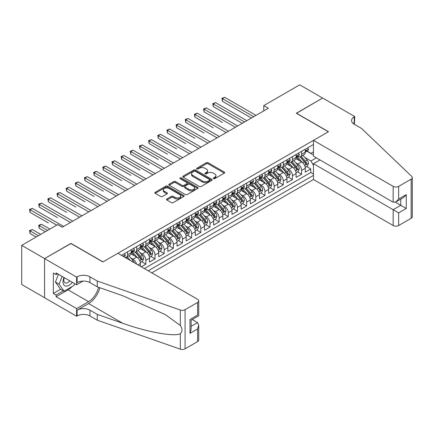 <?xml version="1.0" encoding="UTF-8"?>
<svg xmlns="http://www.w3.org/2000/svg" width="434" height="434" viewBox="0 0 434 434"><rect width="100%" height="100%" fill="white"/><g stroke="black" fill="none" stroke-linecap="round" stroke-linejoin="round"><path stroke-width="0.65" d="M213.501 178.651A0.89 0.515 0 0 0 214.759 178.651L224.313 173.133A1.269 0.732 0 0 0 224.687 172.613A1.269 0.732 0 0 0 224.313 172.097L208.13 162.75A1.269 0.732 0 0 0 206.329 162.75L196.776 168.267A0.89 0.515 0 0 0 196.515 168.631A0.89 0.515 0 0 0 196.776 168.994A0.89 0.515 0 0 0 198.034 168.994L199.271 168.278A4.069 2.349 0 0 1 205.027 168.278L206.378 169.059A4.069 2.349 0 0 1 207.566 170.719A4.069 2.349 0 0 1 206.378 172.379L205.141 173.095A0.89 0.515 0 0 0 204.881 173.459A0.89 0.515 0 0 0 205.141 173.822A0.89 0.515 0 0 0 206.4 173.822L207.636 173.106A4.069 2.349 0 0 1 213.392 173.106L214.738 173.888A4.069 2.349 0 0 1 215.931 175.548A4.069 2.349 0 0 1 214.738 177.208L213.501 177.924A0.89 0.515 0 0 0 213.24 178.287A0.89 0.515 0 0 0 213.501 178.651L213.501 177.924M166.857 198.989A1.269 0.732 0 0 0 166.488 199.504A1.269 0.732 0 0 0 166.857 200.025L171.397 202.645A1.269 0.732 0 0 0 173.199 202.645L183.81 196.521A1.269 0.732 0 0 0 184.179 196A1.269 0.732 0 0 0 183.81 195.484L167.622 186.137A1.269 0.732 0 0 0 165.826 186.137L155.215 192.262A1.269 0.732 0 0 0 154.84 192.783A1.269 0.732 0 0 0 155.215 193.304L160.699 196.466A1.269 0.732 0 0 0 162.495 196.466L167.036 193.846A1.269 0.732 0 0 0 167.41 193.331A1.269 0.732 0 0 0 167.036 192.81L164.318 191.237A3.401 1.964 0 0 1 163.32 189.848A3.401 1.964 0 0 1 165.419 188.036A3.401 1.964 0 0 1 169.13 188.459L179.784 194.611A3.401 1.964 0 0 1 180.777 196A3.401 1.964 0 0 1 178.678 197.817A3.401 1.964 0 0 1 174.973 197.389L173.199 196.363A1.269 0.732 0 0 0 171.397 196.363L166.857 198.989L166.857 200.025M70.937 243.528L44.599 258.577L21.7 245.351L21.7 284.492L44.556 297.686M70.937 243.371L102.999 261.881L328.348 131.773L296.286 113.263L322.625 98.057L299.726 84.836L263.769 105.598L263.769 110.887M21.7 245.351L57.657 224.595L62.236 227.237L268.348 108.24L263.769 105.598M199.363 186.501A1.269 0.732 0 0 0 201.159 186.501L211.77 180.376A1.269 0.732 0 0 0 212.145 179.855A1.269 0.732 0 0 0 211.77 179.34L195.588 169.992A1.269 0.732 0 0 0 193.786 169.992L183.175 176.117A1.269 0.732 0 0 0 182.806 176.638A1.269 0.732 0 0 0 183.175 177.159L199.363 186.501M180.43 178.841A0.89 0.515 0 0 1 181.336 178.965L181.336 177.907L197.79 187.412A1.269 0.732 0 0 1 198.164 187.927A1.269 0.732 0 0 1 197.79 188.448L187.179 194.573A1.269 0.732 0 0 1 185.383 194.573L169.195 185.231L173.736 182.627L173.736 181.569L169.195 184.19A1.269 0.732 0 0 0 168.821 184.71A1.269 0.732 0 0 0 169.195 185.231L169.195 184.19M173.736 182.627A1.269 0.732 0 0 1 175.537 182.627L175.537 181.569A1.269 0.732 0 0 0 173.736 181.569M175.537 181.569L182.101 185.361A1.269 0.732 0 0 0 183.897 185.361L186.908 183.62A1.269 0.732 0 0 0 187.282 183.099A1.269 0.732 0 0 0 186.908 182.584L180.077 178.634A0.89 0.515 0 0 1 179.817 178.271A0.89 0.515 0 0 1 180.365 177.799A0.89 0.515 0 0 1 181.336 177.907M141.294 266.801L145.873 264.154L141.701 261.751M139.905 252.621L142.206 253.95A5.181 2.989 60 0 1 145.873 260.291L149.535 258.176L149.535 262.038L155.03 258.865L150.864 256.461M149.068 247.331L151.368 248.66A5.181 2.989 60 0 1 155.03 255.008L158.698 252.892L158.698 256.749L164.193 253.575L160.027 251.172M158.231 242.042L160.526 243.371A5.181 2.989 60 0 1 164.193 249.718L167.855 247.602L167.855 251.46L173.356 248.286L169.184 245.883M167.388 236.752L169.689 238.082A5.181 2.989 60 0 1 173.356 244.429L177.018 242.313L177.018 246.17L182.513 243.002L178.347 240.593M176.551 231.463L178.851 232.792A5.181 2.989 60 0 1 182.513 239.139L186.181 237.024L186.181 240.886L191.676 237.713L187.504 235.304M185.709 226.174L188.009 227.503A5.181 2.989 60 0 1 191.676 233.85L195.338 231.734L195.338 235.597L200.833 232.423L196.667 230.015M194.871 220.884L197.172 222.213A5.181 2.989 60 0 1 200.833 228.561L204.501 226.445L204.501 230.308L209.996 227.134L205.83 224.725M204.029 215.6L206.329 216.924A5.181 2.989 60 0 1 209.996 223.271L213.658 221.156L213.658 225.018L219.154 221.845L214.987 219.436M213.192 210.311L215.492 211.635A5.181 2.989 60 0 1 219.154 217.982L222.821 215.866L222.821 219.729L228.317 216.555L224.15 214.146M222.354 205.022L224.655 206.351A5.181 2.989 60 0 1 228.317 212.693L231.978 210.577L231.978 214.439L237.479 211.266L233.308 208.862M231.512 199.732L233.812 201.061A5.181 2.989 60 0 1 237.479 207.409L241.141 205.293L241.141 209.15L246.637 205.976L242.47 203.573M240.675 194.443L242.975 195.772A5.181 2.989 60 0 1 246.637 202.119L250.304 200.003L250.304 203.861L255.8 200.687L251.628 198.284M249.832 189.153L252.132 190.483A5.181 2.989 60 0 1 255.8 196.83L259.461 194.714L259.461 198.571L264.957 195.398L260.791 192.994M258.995 183.864L261.295 185.193A5.181 2.989 60 0 1 264.957 191.54L268.624 189.425L268.624 193.287L274.12 190.114L269.953 187.705M268.158 178.575L270.458 179.904A5.181 2.989 60 0 1 274.12 186.251L277.782 184.135L277.782 187.998L283.283 184.824L279.111 182.416M277.315 173.285L279.615 174.614A5.181 2.989 60 0 1 283.283 180.962L286.945 178.846L286.945 182.709L292.44 179.535L288.274 177.126M286.478 167.996L288.778 169.325A5.181 2.989 60 0 1 292.44 175.672L296.107 173.557L296.107 177.419L301.603 174.246L301.603 170.383A5.181 2.989 -120 0 0 297.936 164.036L295.635 162.712M297.431 171.837L301.603 174.246M140.377 266.27L140.377 263.465A5.181 2.989 -120 0 0 136.71 257.123L131.046 253.852M136.498 264.029A5.181 2.989 60 0 0 133.048 259.234L130.748 257.91M149.535 258.176A5.181 2.989 -120 0 0 145.873 251.834L140.204 248.563M158.698 252.892A5.181 2.989 -120 0 0 155.03 246.545L149.367 243.273M167.855 247.602A5.181 2.989 -120 0 0 164.193 241.255L158.529 237.984M177.018 242.313A5.181 2.989 -120 0 0 173.356 235.966L167.687 232.695M186.181 237.024A5.181 2.989 -120 0 0 182.513 230.676L176.85 227.405M195.338 231.734A5.181 2.989 -120 0 0 191.676 225.387L186.007 222.116M204.501 226.445A5.181 2.989 -120 0 0 200.833 220.098L195.17 216.826M213.658 221.156A5.181 2.989 -120 0 0 209.996 214.808L204.333 211.537M222.821 215.866A5.181 2.989 -120 0 0 219.154 209.519L213.49 206.253M231.978 210.577A5.181 2.989 -120 0 0 228.317 204.235L222.653 200.964M241.141 205.293A5.181 2.989 -120 0 0 237.479 198.946L231.81 195.674M250.304 200.003A5.181 2.989 -120 0 0 246.637 193.656L240.973 190.385M259.461 194.714A5.181 2.989 -120 0 0 255.8 188.367L250.13 185.096M268.624 189.425A5.181 2.989 -120 0 0 264.957 183.077L259.293 179.806M277.782 184.135A5.181 2.989 -120 0 0 274.12 177.788L268.456 174.517M286.945 178.846A5.181 2.989 -120 0 0 283.283 172.499L277.614 169.227M296.107 173.557A5.181 2.989 -120 0 0 292.44 167.209L286.776 163.938M151.781 272.856L313.462 179.508L393.161 225.523L393.161 209.709L400.766 205.315L400.766 199.119M148.206 270.794L313.462 175.385M313.462 144.495L121.46 255.349M132.999 251.59L133.048 251.622A5.181 2.989 60 0 0 135.636 251.877L139.303 249.762A5.181 2.989 -120 0 0 140.377 247.391L140.377 244.429M142.157 246.306L142.206 246.333A5.181 2.989 60 0 0 144.799 246.588L148.461 244.472A5.181 2.989 -120 0 0 149.535 242.101L149.535 239.139M151.32 241.016L151.368 241.044A5.181 2.989 60 0 0 153.962 241.299L157.623 239.183A5.181 2.989 -120 0 0 158.698 236.812L158.698 233.85M160.482 235.727L160.526 235.754A5.181 2.989 60 0 0 163.119 236.009L166.786 233.893A5.181 2.989 -120 0 0 167.855 231.523L167.855 228.561M169.64 230.438L169.689 230.465A5.181 2.989 60 0 0 172.282 230.72L175.944 228.604A5.181 2.989 -120 0 0 177.018 226.233L177.018 223.271M178.803 225.148L178.851 225.175A5.181 2.989 60 0 0 181.439 225.43L185.106 223.315A5.181 2.989 -120 0 0 186.181 220.944L186.181 217.982M187.96 219.859L188.009 219.886A5.181 2.989 60 0 0 190.602 220.147L194.264 218.031A5.181 2.989 -120 0 0 195.338 215.655L195.338 212.693M197.123 214.57L197.172 214.597A5.181 2.989 60 0 0 199.759 214.857L203.427 212.741A5.181 2.989 -120 0 0 204.501 210.365L204.501 207.403M206.286 209.28L206.329 209.307A5.181 2.989 60 0 0 208.922 209.568L212.584 207.452A5.181 2.989 -120 0 0 213.658 205.081L213.658 202.119M215.443 203.991L215.492 204.023A5.181 2.989 60 0 0 218.085 204.278L221.747 202.163A5.181 2.989 -120 0 0 222.821 199.792L222.821 196.83M224.606 198.707L224.655 198.734A5.181 2.989 60 0 0 227.242 198.989L230.91 196.873A5.181 2.989 -120 0 0 231.978 194.503L231.978 191.54M233.763 193.418L233.812 193.445A5.181 2.989 60 0 0 236.405 193.7L240.067 191.584A5.181 2.989 -120 0 0 241.141 189.213L241.141 186.251M242.926 188.128L242.975 188.155A5.181 2.989 60 0 0 245.563 188.41L249.23 186.294A5.181 2.989 -120 0 0 250.304 183.924L250.304 180.962M252.083 182.839L252.132 182.866A5.181 2.989 60 0 0 254.725 183.121L258.387 181.005A5.181 2.989 -120 0 0 259.461 178.634L259.461 175.672M261.246 177.549L261.295 177.577A5.181 2.989 60 0 0 263.888 177.832L267.55 175.716A5.181 2.989 -120 0 0 268.624 173.345L268.624 170.383M270.409 172.26L270.458 172.287A5.181 2.989 60 0 0 273.046 172.542L276.713 170.432A5.181 2.989 -120 0 0 277.782 168.056L277.782 165.094M279.567 166.971L279.615 166.998A5.181 2.989 60 0 0 282.209 167.258L285.87 165.142A5.181 2.989 -120 0 0 286.945 162.766L286.945 159.804M288.729 161.681L288.778 161.708A5.181 2.989 60 0 0 291.366 161.969L295.033 159.853A5.181 2.989 -120 0 0 296.107 157.477L296.107 154.515M144.359 268.57L310.76 172.499L310.76 168.956L305.265 172.13L305.265 168.267A5.181 2.989 -120 0 0 301.603 161.92L295.934 158.649M297.887 156.392L297.936 156.419A5.181 2.989 -120 0 0 300.529 156.679A5.181 2.989 -120 0 0 301.603 154.309L301.603 151.347M300.529 156.679L304.191 154.564A5.181 2.989 -120 0 0 305.265 152.193L305.265 149.231M122.052 255.691L122.052 255.002M127.553 251.834L127.553 254.796A5.181 2.989 60 0 1 126.478 257.167A5.181 2.989 60 0 1 124.883 257.324M126.478 257.167L130.14 255.051A5.181 2.989 -120 0 0 131.214 252.68L131.214 249.718M136.71 246.545L136.71 249.507A5.181 2.989 60 0 1 135.636 251.877M145.873 241.255L145.873 244.217A5.181 2.989 60 0 1 144.799 246.588M155.03 235.966L155.03 238.928A5.181 2.989 60 0 1 153.962 241.299M164.193 230.676L164.193 233.638A5.181 2.989 60 0 1 163.119 236.009M173.356 225.387L173.356 228.349A5.181 2.989 60 0 1 172.282 230.72M182.513 220.098L182.513 223.06A5.181 2.989 60 0 1 181.439 225.43M191.676 214.808L191.676 217.77A5.181 2.989 60 0 1 190.602 220.147M200.833 209.519L200.833 212.481A5.181 2.989 60 0 1 199.759 214.857M209.996 204.235L209.996 207.192A5.181 2.989 60 0 1 208.922 209.568M219.154 198.946L219.154 201.908A5.181 2.989 60 0 1 218.085 204.278M228.317 193.656L228.317 196.618A5.181 2.989 60 0 1 227.242 198.989M237.479 188.367L237.479 191.329A5.181 2.989 60 0 1 236.405 193.7M246.637 183.077L246.637 186.04A5.181 2.989 60 0 1 245.563 188.41M255.8 177.788L255.8 180.75A5.181 2.989 60 0 1 254.725 183.121M264.957 172.499L264.957 175.461A5.181 2.989 60 0 1 263.888 177.832M274.12 167.209L274.12 170.171A5.181 2.989 60 0 1 273.046 172.542M283.283 161.92L283.283 164.882A5.181 2.989 60 0 1 282.209 167.258M292.44 156.631L292.44 159.593A5.181 2.989 60 0 1 291.366 161.969M292.44 175.672L292.44 179.535M283.283 180.962L283.283 184.824M274.12 186.251L274.12 190.114M264.957 191.54L264.957 195.398M255.8 196.83L255.8 200.687M246.637 202.119L246.637 205.976M237.479 207.409L237.479 211.266M228.317 212.693L228.317 216.555M219.154 217.982L219.154 221.845M209.996 223.271L209.996 227.134M200.833 228.561L200.833 232.423M191.676 233.85L191.676 237.713M182.513 239.139L182.513 243.002M173.356 244.429L173.356 248.286M164.193 249.718L164.193 253.575M155.03 255.008L155.03 258.865M145.873 260.291L145.873 264.154M313.462 165.332L310.945 160.971L304.798 157.423M310.945 160.971L316.348 157.851M306.865 151.211L313.462 155.019M307.05 151.103L310.945 153.354L313.462 151.9M306.594 166.547L310.76 168.956M310.76 172.499L313.462 174.061M213.859 178.775L214.738 178.266A4.069 2.349 0 0 0 215.931 176.605L215.931 175.548M207.566 170.719L207.566 171.777A4.069 2.349 0 0 1 206.378 173.437L205.494 173.947M224.297 173.144L208.13 163.808A1.269 0.732 0 0 0 206.329 163.808L197.134 169.119M211.77 179.34L211.77 180.376L195.588 171.05A1.269 0.732 0 0 0 193.786 171.05L183.197 177.17M209.524 180.218A0.89 0.515 0 0 0 209.785 179.855A0.89 0.515 0 0 0 209.524 179.492L195.316 171.289A0.89 0.515 0 0 0 194.058 171.289L192.756 172.043A4.069 2.349 0 0 0 191.562 173.703A4.069 2.349 0 0 0 192.756 175.369L202.466 180.973A4.069 2.349 0 0 0 208.222 180.973L209.524 180.218L209.524 181.276A0.89 0.515 0 0 0 209.785 180.913L209.785 179.855M191.562 173.703L191.562 174.761A4.069 2.349 0 0 0 192.756 176.426L192.756 175.369M209.524 181.276L208.222 182.03A4.069 2.349 0 0 1 202.466 182.03L192.756 176.426M175.537 182.627L182.101 186.419A1.269 0.732 0 0 0 183.897 186.419L186.908 184.678A1.269 0.732 0 0 0 187.282 184.157L187.282 183.099M181.336 178.965L197.774 188.459M188.909 189.295A3.401 1.964 0 0 0 192.615 189.718A3.401 1.964 0 0 0 194.714 187.906A3.401 1.964 0 0 0 193.721 186.517L189.967 184.347A1.269 0.732 0 0 0 188.166 184.347L185.155 186.088A1.269 0.732 0 0 0 184.781 186.604A1.269 0.732 0 0 0 185.155 187.125L188.909 189.295L188.909 190.352A3.401 1.964 0 0 0 192.615 190.776A3.401 1.964 0 0 0 194.714 188.964L194.714 187.906M184.781 186.604L184.781 187.662A1.269 0.732 0 0 0 185.155 188.182L185.155 187.125M188.909 190.352L185.155 188.182M180.777 196L180.777 197.058A3.401 1.964 0 0 1 178.678 198.875A3.401 1.964 0 0 1 174.973 198.446L173.199 197.421A1.269 0.732 0 0 0 171.397 197.421L166.873 200.036M163.32 189.848L163.32 190.906A3.401 1.964 0 0 0 164.318 192.295L164.318 191.237M167.019 193.857L164.318 192.295M183.81 195.484L183.81 196.521L167.622 187.195A1.269 0.732 0 0 0 165.826 187.195L155.231 193.314M305.189 167.361L307.554 165.994L308.471 163.352A3.434 1.98 -120 0 0 307.136 160.124L302.948 155.28M302.113 162.256L297.328 156.717M299.389 160.645L296.612 157.428A8.224 4.747 -120 0 0 296.357 157.146M222.409 122.442L204.088 111.863L204.088 109.222L206.378 107.898L237.658 125.958M300.062 156.864L304.294 161.768A3.434 1.98 60 0 1 305.52 164.133C306.035 164.822 306.399 164.611 306.616 163.499A3.434 1.98 -120 0 0 305.395 161.133L301.207 156.283M300.312 156.782L304.858 162.05A1.747 1.009 60 0 1 305.297 162.734L306.616 163.499M305.52 164.133L305.769 164.54M307.695 147.826L308.471 149.177A3.434 1.98 60 0 1 307.76 150.696L306.019 151.699A3.434 1.98 -120 0 0 306.616 150.907L306.545 150.603M253.689 116.703L222.409 98.643L224.698 97.319L255.984 115.379M305.379 151.862L305.395 151.862A3.434 1.98 -120 0 0 306.019 151.699M306.176 150.652L306.616 150.907C306.404 150.392 306.035 150.603 305.52 151.542A3.434 1.98 60 0 1 305.265 152.03M251.4 118.026L222.409 101.285L222.409 98.643L221.904 98.35L224.698 97.319M222.409 101.285L221.904 98.35M64.015 277.505A8.42 4.861 120 0 0 65.99 286.136A8.42 4.861 120 0 0 72.272 282.274M64.297 277.668A5.767 3.331 120 0 0 65.002 282.827A5.767 3.331 120 0 0 65.849 283.087A5.767 3.331 120 0 0 69.82 280.858M74.637 283.635L73.916 285.496L64.026 291.209L60.359 289.093L55.416 282.057L58.433 274.283M64.026 291.209L59.078 284.172L62.095 276.398M55.416 282.057L59.078 284.172M319.966 159.94L313.462 163.694L398.656 212.882L398.656 225.523L411.161 218.302L411.161 179.161A3.884 2.246 0 0 0 412.3 177.577A3.884 2.246 0 0 0 411.741 176.416L361.555 128.469L354.231 124.238A9.071 5.235 180 0 1 351.573 120.538A9.071 5.235 180 0 1 354.231 116.833L354.73 116.545L322.668 98.035L296.427 113.345M313.462 163.694L313.462 179.508M296.427 113.187L328.489 131.697L313.462 140.372L393.161 186.381A3.884 2.246 0 0 0 398.656 186.381L411.161 179.161M354.73 116.545L354.459 124.374M313.462 140.372L313.462 156.186L393.161 202.195L393.161 186.381M412.3 177.577L412.3 216.712A3.884 2.246 180 0 1 411.161 218.302M398.656 225.523A3.884 2.246 180 0 1 393.161 225.523M353.086 123.435A9.071 5.235 180 0 1 354.231 122.627L354.231 116.833M395.358 202.195L406.262 208.488L398.656 212.882M398.656 186.381L398.656 199.022L395.911 201.924L393.161 202.195M398.656 199.022L406.262 194.633L403.511 197.535L395.911 201.924M117.885 253.288L197.584 299.297A3.884 2.246 -0 0 1 198.723 300.887A3.884 2.246 -0 0 1 197.584 302.471L185.079 309.692L185.079 348.827A3.884 2.246 180 0 1 180.322 349.164L97.276 320.189L89.947 315.957A9.071 5.235 -0 0 0 77.122 315.957L76.617 316.25L44.556 297.74L44.556 258.599L70.802 243.447L102.863 261.957L117.885 253.288M97.276 320.189L97.276 314.4L122.741 323.281C147.077 332.053 174.267 336.968 180.322 333.686C182.524 331.424 182.524 328.701 180.322 325.5L165.381 314.639L122.741 295.728L97.276 286.841L89.947 282.61A9.071 5.235 -0 0 0 77.122 282.61L77.122 276.821L76.617 277.114L44.556 258.599M97.276 286.841L97.276 281.053L89.947 276.821A9.071 5.235 -0 0 0 77.122 276.821M122.741 323.281L88.574 303.556L77.122 310.169A9.071 5.235 -0 0 1 89.947 310.169L97.276 314.4M197.584 341.607L197.584 328.967L198.723 325.137L198.723 340.023A3.884 2.246 180 0 1 197.584 341.607L185.079 348.827M180.322 325.5L180.322 310.022L97.276 281.053M72.093 286.548A14.577 8.414 -60 0 1 68.051 289.831L56.1 296.731L56.1 295.044L63.38 290.834M57.565 273.778L56.1 274.624L53.349 273.04L53.349 293.455L56.1 295.044M56.1 274.624L56.1 272.932L76.617 284.78L76.617 277.114M76.617 316.25L76.617 308.579L88.574 301.679A14.577 8.414 120 0 0 98.496 287.27M56.1 296.731L76.617 308.579M192.219 319.527L197.584 322.625L198.723 325.137M88.574 303.556A16.872 9.743 120 0 0 99.858 287.742M83.013 281.086L76.617 284.78M180.322 310.022A3.884 2.246 -0 0 0 185.079 309.692M53.349 293.455L60.635 289.25M197.584 328.967L189.978 333.361L191.117 329.531L191.117 320.162L198.723 315.768L198.723 300.887M189.978 333.361L189.978 319.5C191.465 320.357 191.465 320.357 189.978 319.5L197.584 315.111C199.065 315.968 199.065 315.968 197.584 315.111L197.584 302.471M296.026 172.651L298.397 171.284L299.308 168.636A3.434 1.98 -120 0 0 297.974 165.414L293.791 160.569M292.95 167.546L288.165 162.007M290.227 165.934L287.449 162.717A8.224 4.747 -120 0 0 287.194 162.43M213.246 127.732L194.926 117.153L194.926 114.505L197.215 113.187L228.501 131.247M290.899 162.153L295.136 167.057A3.434 1.98 60 0 1 296.357 169.417C296.872 170.112 297.241 169.9 297.458 168.783A3.434 1.98 -120 0 0 296.232 166.423L292.049 161.573M291.149 162.072L295.7 167.34A1.747 1.009 60 0 1 296.14 168.023L297.458 168.783M296.357 169.417L296.606 169.824M286.869 177.94L289.234 176.573L290.151 173.925A3.434 1.98 -120 0 0 288.811 170.703L284.628 165.859M283.787 172.835L279.008 167.296M281.069 171.224L278.292 168.007A8.224 4.747 -120 0 0 278.037 167.719M204.088 133.021L185.768 122.442L185.768 119.795L188.058 118.477L219.338 136.536M281.742 167.443L285.973 172.341A3.434 1.98 60 0 1 287.2 174.707C287.715 175.401 288.078 175.19 288.295 174.072A3.434 1.98 -120 0 0 287.075 171.707L282.887 166.862M281.991 167.361L286.538 172.629A1.747 1.009 60 0 1 286.977 173.312L288.295 174.072M287.2 174.707L287.449 175.114M277.706 183.229L280.076 181.862L280.988 179.215A3.434 1.98 -120 0 0 279.653 175.992L275.465 171.148M274.63 178.124L269.845 172.586M271.906 176.513L269.129 173.296A8.224 4.747 -120 0 0 268.874 173.009M194.926 138.31L176.605 127.732L176.605 125.084L178.895 123.761L210.181 141.826M272.579 172.732L276.811 177.631A3.434 1.98 60 0 1 278.037 179.996C278.552 180.685 278.921 180.473 279.138 179.361A3.434 1.98 -120 0 0 277.912 176.996L273.729 172.152M272.829 172.651L277.375 177.918A1.747 1.009 60 0 1 277.82 178.602L279.138 179.361M278.037 179.996L278.286 180.403M268.548 188.519L270.914 187.152L271.83 184.504A3.434 1.98 -120 0 0 270.49 181.282L266.308 176.437M265.467 183.414L260.682 177.875M262.744 181.797L259.971 178.586A8.224 4.747 -120 0 0 259.716 178.298M185.768 143.594L167.443 133.021L167.443 130.374L169.737 129.05L201.018 147.115M263.416 178.021L267.653 182.92A3.434 1.98 60 0 1 268.874 185.285C269.395 185.974 269.758 185.763 269.975 184.651A3.434 1.98 -120 0 0 268.749 182.285L264.566 177.441M263.666 177.94L268.217 183.208A1.747 1.009 60 0 1 268.657 183.891L269.975 184.651M268.874 185.285L269.123 185.692M298.532 153.115L299.308 154.466A3.434 1.98 60 0 1 298.597 155.985L296.861 156.989A3.434 1.98 -120 0 0 297.458 156.197L297.388 155.893M244.532 121.992L213.246 103.932L215.535 102.608L246.821 120.668M296.221 157.151L296.232 157.151A3.434 1.98 -120 0 0 296.861 156.989M297.013 155.942L297.458 156.197C297.241 155.681 296.872 155.893 296.357 156.831A3.434 1.98 60 0 1 296.107 157.32M242.243 123.316L213.246 106.574L213.246 103.932L212.741 103.639L215.535 102.608M213.246 106.574L212.741 103.639M289.369 158.405L290.151 159.755A3.434 1.98 60 0 1 289.44 161.274L287.699 162.278A3.434 1.98 -120 0 0 288.295 161.486L288.225 161.182M235.369 127.281L203.584 108.929L206.378 107.898M287.058 162.435L287.075 162.435A3.434 1.98 -120 0 0 287.699 162.278M287.856 161.231L288.295 161.486C288.078 160.971 287.715 161.182 287.2 162.121A3.434 1.98 60 0 1 286.945 162.609M204.088 111.863L203.584 108.929M280.212 163.694L280.988 165.045A3.434 1.98 60 0 1 280.277 166.558L278.536 167.567A3.434 1.98 -120 0 0 279.138 166.775L279.062 166.472M226.212 132.571L194.421 114.218L197.215 113.187M277.896 167.725L277.912 167.725A3.434 1.98 -120 0 0 278.536 167.567M278.693 166.52L279.138 166.775C278.921 166.26 278.552 166.472 278.037 167.41A3.434 1.98 60 0 1 277.782 167.898M194.926 117.153L194.421 114.218M271.049 168.983L271.83 170.329A3.434 1.98 60 0 1 271.12 171.848L269.378 172.857A3.434 1.98 -120 0 0 269.975 172.065L269.905 171.761M217.049 137.86L185.264 119.507L188.058 118.477M268.738 173.014L268.749 173.014A3.434 1.98 -120 0 0 269.378 172.857M269.53 171.81L269.975 172.065C269.758 171.549 269.395 171.761 268.874 172.699A3.434 1.98 60 0 1 268.624 173.188M185.768 122.442L185.264 119.507M259.386 193.803L261.751 192.441L262.668 189.794A3.434 1.98 -120 0 0 261.333 186.571L257.145 181.727M256.31 188.703L251.525 183.164M253.586 187.087L250.809 183.875A8.224 4.747 -120 0 0 250.554 183.587M176.605 148.884L158.285 138.305L158.285 135.663L160.575 134.339L191.855 152.405M254.259 183.311L258.49 188.21A3.434 1.98 60 0 1 259.716 190.575C260.232 191.264 260.601 191.052 260.812 189.94A3.434 1.98 -120 0 0 259.592 187.575L255.404 182.73M254.508 183.229L259.055 188.497A1.747 1.009 60 0 1 259.499 189.181L260.812 189.94M259.716 190.575L259.966 190.982M261.892 174.273L262.668 175.618A3.434 1.98 60 0 1 261.957 177.137L260.216 178.146A3.434 1.98 -120 0 0 260.812 177.354L260.742 177.05M207.886 143.144L176.101 124.797L178.895 123.761M259.575 178.303L259.592 178.303A3.434 1.98 -120 0 0 260.216 178.146M260.373 177.099L260.812 177.354C260.601 176.833 260.232 177.045 259.716 177.989A3.434 1.98 60 0 1 259.461 178.477M176.605 127.732L176.101 124.797M250.223 199.092L252.593 197.725L253.51 195.083A3.434 1.98 -120 0 0 252.17 191.861L247.988 187.016M247.147 193.993L242.362 188.454M244.423 192.376L241.646 189.164A8.224 4.747 -120 0 0 241.391 188.877M167.443 154.173L149.122 143.594L149.122 140.952L151.412 139.629L182.698 157.688M245.096 188.595L249.333 193.499A3.434 1.98 60 0 1 250.554 195.864C251.069 196.553 251.438 196.342 251.655 195.229A3.434 1.98 -120 0 0 250.429 192.864L246.246 188.02M245.346 188.519L249.897 193.786A1.747 1.009 60 0 1 250.337 194.47L251.655 195.229M250.554 195.864L250.803 196.271M252.729 179.562L253.51 180.907A3.434 1.98 60 0 1 252.8 182.426L251.058 183.43A3.434 1.98 -120 0 0 251.655 182.643L251.584 182.34M198.729 148.433L166.944 130.081L169.737 129.05M250.418 183.593L250.429 183.593A3.434 1.98 -120 0 0 251.058 183.43M251.21 182.383L251.655 182.643C251.438 182.123 251.074 182.334 250.554 183.278A3.434 1.98 60 0 1 250.304 183.766M167.443 133.021L166.944 130.081M241.065 204.381L243.431 203.014L244.347 200.372A3.434 1.98 -120 0 0 243.013 197.15L238.825 192.3M237.984 199.277L233.204 193.738M235.266 197.665L232.488 194.454A8.224 4.747 -120 0 0 232.233 194.166M158.285 159.462L139.965 148.884L139.965 146.242L142.254 144.918L173.535 162.978M235.939 193.884L240.17 198.788A3.434 1.98 60 0 1 241.396 201.154C241.912 201.843 242.275 201.631 242.492 200.519A3.434 1.98 -120 0 0 241.271 198.154L237.083 193.309M236.188 193.808L240.734 199.07A1.747 1.009 60 0 1 241.174 199.759L242.492 200.519M241.396 201.154L241.646 201.56M243.572 184.851L244.347 186.197A3.434 1.98 60 0 1 243.637 187.716L241.895 188.719A3.434 1.98 -120 0 0 242.492 187.933L242.422 187.624M189.566 153.723L157.781 135.37L160.575 134.339M241.255 188.882L241.271 188.882A3.434 1.98 -120 0 0 241.895 188.719M242.053 187.672L242.492 187.933C242.281 187.412 241.912 187.624 241.396 188.568A3.434 1.98 60 0 1 241.141 189.056M158.285 138.305L157.781 135.37M231.902 209.671L234.273 208.304L235.185 205.662A3.434 1.98 -120 0 0 233.85 202.439L229.662 197.589M228.827 204.566L224.042 199.027M226.103 202.955L223.326 199.738A8.224 4.747 -120 0 0 223.071 199.456M149.122 164.752L130.802 154.173L130.802 151.531L133.092 150.207L164.377 168.267M226.776 199.173L231.007 204.078A3.434 1.98 60 0 1 232.233 206.443C232.749 207.132 233.118 206.92 233.335 205.808A3.434 1.98 -120 0 0 232.109 203.443L227.926 198.598M227.025 199.097L231.577 204.36A1.747 1.009 60 0 1 232.016 205.043L233.335 205.808M232.233 206.443L232.483 206.85M234.409 190.135L235.185 191.486A3.434 1.98 60 0 1 234.474 193.005L232.738 194.009A3.434 1.98 -120 0 0 233.335 193.217L233.259 192.913M180.408 159.012L148.618 140.659L151.412 139.629M232.098 194.172L232.109 194.172A3.434 1.98 -120 0 0 232.738 194.009M232.89 192.962L233.335 193.217C233.118 192.701 232.749 192.913 232.233 193.852A3.434 1.98 60 0 1 231.978 194.34M149.122 143.594L148.618 140.659M222.745 214.96L225.11 213.593L226.027 210.951A3.434 1.98 -120 0 0 224.687 207.723L220.505 202.879M219.664 209.855L214.879 204.316M216.94 208.244L214.168 205.027A8.224 4.747 -120 0 0 213.913 204.745M139.965 170.041L121.639 159.462L121.639 156.82L123.934 155.497L155.215 173.557M217.618 204.463L221.85 209.367A3.434 1.98 60 0 1 223.076 211.732C223.591 212.421 223.955 212.21 224.172 211.098A3.434 1.98 -120 0 0 222.951 208.732L218.763 203.882M217.863 204.381L222.414 209.649A1.747 1.009 60 0 1 222.854 210.333L224.172 211.098M223.076 211.732L223.326 212.139M225.246 195.425L226.027 196.776A3.434 1.98 60 0 1 225.317 198.295L223.575 199.298A3.434 1.98 -120 0 0 224.172 198.506L224.101 198.202M171.246 164.302L139.46 145.949L142.254 144.918M222.935 199.461L222.951 199.461A3.434 1.98 -120 0 0 223.575 199.298M223.727 198.251L224.172 198.506C223.955 197.991 223.591 198.202 223.076 199.141A3.434 1.98 60 0 1 222.821 199.629M139.965 148.884L139.46 145.949M213.582 220.25L215.948 218.882L216.864 216.24A3.434 1.98 -120 0 0 215.53 213.013L211.342 208.168M210.506 215.145L205.721 209.606M207.783 213.533L205.005 210.316A8.224 4.747 -120 0 0 204.75 210.029M130.802 175.331L112.482 164.752L112.482 162.104L114.771 160.786L146.057 178.846M208.456 209.752L212.687 214.656A3.434 1.98 60 0 1 213.913 217.022C214.429 217.711 214.797 217.499 215.014 216.387A3.434 1.98 -120 0 0 213.788 214.022L209.6 209.172M208.705 209.671L213.251 214.938A1.747 1.009 60 0 1 213.696 215.622L215.014 216.387M213.913 217.022L214.163 217.429M216.089 200.714L216.864 202.065A3.434 1.98 60 0 1 216.154 203.584L214.412 204.588A3.434 1.98 -120 0 0 215.014 203.796L214.938 203.492M162.088 169.591L130.298 151.238L133.092 150.207M213.772 204.75L213.788 204.75A3.434 1.98 -120 0 0 214.412 204.588M214.57 203.541L215.014 203.796C214.797 203.28 214.429 203.492 213.913 204.43A3.434 1.98 60 0 1 213.658 204.919M130.802 154.173L130.298 151.238M204.419 225.539L206.79 224.172L207.707 221.524A3.434 1.98 -120 0 0 206.367 218.302L202.184 213.457M201.343 220.434L196.559 214.895M198.62 218.823L195.848 215.606A8.224 4.747 -120 0 0 195.593 215.318M121.639 180.62L103.319 170.041L103.319 167.394L105.608 166.076L136.894 184.135M199.293 215.042L203.53 219.94A3.434 1.98 60 0 1 204.75 222.306C205.266 223 205.635 222.788 205.852 221.671A3.434 1.98 -120 0 0 204.626 219.306L200.443 214.461M199.542 214.96L204.094 220.228A1.747 1.009 60 0 1 204.533 220.911L205.852 221.671M204.75 222.306L205 222.713M206.926 206.004L207.707 207.354A3.434 1.98 60 0 1 206.996 208.873L205.255 209.877A3.434 1.98 -120 0 0 205.852 209.085L205.781 208.781M152.925 174.88L121.14 156.528L123.934 155.497M204.615 210.04L204.626 210.04A3.434 1.98 -120 0 0 205.255 209.877M205.407 208.83L205.852 209.085C205.635 208.57 205.271 208.781 204.75 209.72A3.434 1.98 60 0 1 204.501 210.208M121.639 159.462L121.14 156.528M195.262 230.828L197.627 229.461L198.544 226.814A3.434 1.98 -120 0 0 197.21 223.591L193.022 218.747M192.186 225.723L187.401 220.184M189.463 224.112L186.685 220.895A8.224 4.747 -120 0 0 186.43 220.608M112.482 185.909L94.162 175.331L94.162 172.683L96.451 171.365L127.732 189.425M190.135 220.331L194.367 225.23A3.434 1.98 60 0 1 195.593 227.595C196.108 228.289 196.472 228.078 196.689 226.96A3.434 1.98 -120 0 0 195.468 224.595L191.28 219.75M190.385 220.25L194.931 225.517A1.747 1.009 60 0 1 195.371 226.201L196.689 226.96M195.593 227.595L195.843 228.002M197.768 211.293L198.544 212.644A3.434 1.98 60 0 1 197.833 214.163L196.092 215.166A3.434 1.98 -120 0 0 196.689 214.374L196.618 214.071M143.762 180.17L111.977 161.817L114.771 160.786M195.452 215.324L195.468 215.324A3.434 1.98 -120 0 0 196.092 215.166M196.249 214.119L196.689 214.374C196.477 213.859 196.108 214.071 195.593 215.009A3.434 1.98 60 0 1 195.338 215.497M112.482 164.752L111.977 161.817M186.099 236.118L188.47 234.751L189.381 232.103A3.434 1.98 -120 0 0 188.047 228.881L183.864 224.036M183.023 231.013L178.238 225.474M180.3 229.396L177.522 226.185A8.224 4.747 -120 0 0 177.267 225.897M103.319 191.193L84.999 180.62L84.999 177.973L87.288 176.649L118.574 194.714M180.973 225.62L185.209 230.519A3.434 1.98 60 0 1 186.43 232.884C186.946 233.573 187.314 233.362 187.531 232.25A3.434 1.98 -120 0 0 186.305 229.884L182.123 225.04M181.222 225.539L185.774 230.807A1.747 1.009 60 0 1 186.213 231.49L187.531 232.25M186.43 232.884L186.68 233.291M188.606 216.582L189.381 217.928A3.434 1.98 60 0 1 188.671 219.447L186.935 220.456A3.434 1.98 -120 0 0 187.531 219.664L187.455 219.36M134.605 185.459L102.815 167.106L105.608 166.076M186.294 220.613L186.305 220.613A3.434 1.98 -120 0 0 186.935 220.456M187.087 219.409L187.531 219.664C187.314 219.148 186.946 219.36 186.43 220.298A3.434 1.98 60 0 1 186.181 220.787M103.319 170.041L102.815 167.106M176.942 241.407L179.307 240.04L180.224 237.393A3.434 1.98 -120 0 0 178.884 234.17L174.701 229.326M173.86 236.302L169.081 230.763M171.142 234.685L168.365 231.474A8.224 4.747 -120 0 0 168.11 231.186M94.162 196.483L75.842 185.909L75.842 183.262L78.131 181.938L109.411 200.003M171.815 230.91L176.047 235.808A3.434 1.98 60 0 1 177.273 238.174C177.788 238.863 178.152 238.651 178.369 237.539A3.434 1.98 -120 0 0 177.148 235.174L172.96 230.329M172.065 230.828L176.611 236.096A1.747 1.009 60 0 1 177.05 236.78L178.369 237.539M177.273 238.174L177.522 238.581M179.443 221.872L180.224 223.217A3.434 1.98 60 0 1 179.513 224.736L177.772 225.745A3.434 1.98 -120 0 0 178.369 224.953L178.298 224.649M125.442 190.748L93.657 172.396L96.451 171.365M177.132 225.902L177.148 225.902A3.434 1.98 -120 0 0 177.772 225.745M177.929 224.698L178.369 224.953C178.152 224.432 177.788 224.644 177.273 225.588A3.434 1.98 60 0 1 177.018 226.076M94.162 175.331L93.657 172.396M167.779 246.691L170.15 245.329L171.061 242.682A3.434 1.98 -120 0 0 169.727 239.459L165.538 234.615M164.703 241.592L159.918 236.053M161.98 239.975L159.202 236.763A8.224 4.747 -120 0 0 158.947 236.476M84.999 201.772L66.679 191.193L66.679 188.551L68.968 187.228L100.254 205.287M162.652 236.199L166.884 241.098A3.434 1.98 60 0 1 168.11 243.463C168.625 244.152 168.994 243.941 169.211 242.828A3.434 1.98 -120 0 0 167.985 240.463L163.802 235.619M162.902 236.118L167.448 241.385A1.747 1.009 60 0 1 167.893 242.069L169.211 242.828M168.11 243.463L168.359 243.87M170.285 227.161L171.061 228.506A3.434 1.98 60 0 1 170.35 230.025L168.609 231.029A3.434 1.98 -120 0 0 169.211 230.242L169.135 229.939M116.285 196.032L84.494 177.685L87.288 176.649M167.969 231.192L167.985 231.192A3.434 1.98 -120 0 0 168.609 231.029M168.766 229.987L169.211 230.242C168.994 229.722 168.625 229.933 168.11 230.877A3.434 1.98 60 0 1 167.855 231.365M84.999 180.62L84.494 177.685M158.622 251.98L160.987 250.613L161.904 247.971A3.434 1.98 -120 0 0 160.564 244.749L156.381 239.899M155.54 246.875L150.755 241.342M152.817 245.264L150.045 242.053A8.224 4.747 -120 0 0 149.79 241.765M75.842 207.061L57.516 196.483L57.516 193.841L59.811 192.517L91.091 210.577M153.49 241.483L157.726 246.387A3.434 1.98 60 0 1 158.947 248.753C159.468 249.441 159.831 249.23 160.048 248.118A3.434 1.98 -120 0 0 158.822 245.752L154.64 240.908M153.739 241.407L158.291 246.675A1.747 1.009 60 0 1 158.73 247.358L160.048 248.118M158.947 248.753L159.197 249.159M161.123 232.45L161.904 233.796A3.434 1.98 60 0 1 161.193 235.315L159.452 236.318A3.434 1.98 -120 0 0 160.048 235.532L159.978 235.223M107.122 201.322L75.337 182.969L78.131 181.938M158.811 236.481L158.822 236.481A3.434 1.98 -120 0 0 159.452 236.318M159.603 235.271L160.048 235.532C159.831 235.011 159.468 235.223 158.947 236.167A3.434 1.98 60 0 1 158.698 236.655M75.842 185.909L75.337 182.969M149.459 257.27L151.824 255.903L152.741 253.261A3.434 1.98 -120 0 0 151.406 250.038L147.218 245.188M146.383 252.165L141.598 246.626M143.659 250.554L140.882 247.342A8.224 4.747 -120 0 0 140.627 247.054M66.679 212.351L48.358 201.772L48.358 199.13L50.648 197.806L81.928 215.866M144.332 246.772L148.564 251.677A3.434 1.98 60 0 1 149.79 254.042C150.305 254.731 150.674 254.519 150.886 253.407A3.434 1.98 -120 0 0 149.665 251.042L145.477 246.197M144.582 246.696L149.128 251.959A1.747 1.009 60 0 1 149.573 252.642L150.886 253.407M149.79 254.042L150.039 254.449M151.965 237.734L152.741 239.085A3.434 1.98 60 0 1 152.03 240.604L150.289 241.608A3.434 1.98 -120 0 0 150.886 240.816L150.815 240.512M97.959 206.611L66.174 188.258L68.968 187.228M149.649 241.771L149.665 241.771A3.434 1.98 -120 0 0 150.289 241.608M150.446 240.561L150.886 240.816C150.674 240.3 150.305 240.512 149.79 241.45A3.434 1.98 60 0 1 149.535 241.944M66.679 191.193L66.174 188.258M140.296 262.559L142.667 261.192L143.583 258.55A3.434 1.98 -120 0 0 142.243 255.328L138.061 250.478M137.22 257.454L132.435 251.915M134.497 255.843L131.719 252.626A8.224 4.747 -120 0 0 131.464 252.344M57.516 217.64L39.196 207.061L39.196 204.419L41.485 203.096L72.771 221.156M135.169 252.062L139.406 256.966A3.434 1.98 60 0 1 140.627 259.331C141.142 260.02 141.511 259.809 141.728 258.697A3.434 1.98 -120 0 0 140.502 256.331L136.319 251.481M135.419 251.98L139.97 257.248A1.747 1.009 60 0 1 140.41 257.932L141.728 258.697M140.627 259.331L140.876 259.738M142.802 243.024L143.583 244.375A3.434 1.98 60 0 1 142.873 245.894L141.131 246.897A3.434 1.98 -120 0 0 141.728 246.105L141.658 245.801M88.802 211.9L57.011 193.548L59.811 192.517M140.491 247.06L140.502 247.06A3.434 1.98 -120 0 0 141.131 246.897M141.283 245.85L141.728 246.105C141.511 245.59 141.148 245.801 140.627 246.74A3.434 1.98 60 0 1 140.377 247.228M57.516 196.483L57.011 193.548M134.242 262.727A3.434 1.98 -120 0 0 133.086 260.612L128.898 255.767M48.358 222.93L30.038 212.351L30.038 209.709L32.328 208.385L63.608 226.445M130.374 260.492L127.157 256.771M126.261 257.27L127.721 258.962M126.012 257.351L127.086 258.599M133.639 248.313L134.421 249.664A3.434 1.98 60 0 1 133.71 251.183L131.969 252.187A3.434 1.98 -120 0 0 132.565 251.394L132.495 251.091M79.639 217.19L47.854 198.837L50.648 197.806M131.328 252.349L131.345 252.349A3.434 1.98 -120 0 0 131.969 252.187M132.126 251.14L132.565 251.394C132.354 250.879 131.985 251.091 131.469 252.029A3.434 1.98 60 0 1 131.214 252.517M48.358 201.772L47.854 198.837M49.867 229.092L41.485 224.253L39.196 225.571L39.196 228.219L45.288 231.734M39.196 228.219L38.691 225.284L47.577 230.411M38.691 225.284L41.485 224.253M124.482 253.602L125.258 254.953A3.434 1.98 60 0 1 124.547 256.472L123.978 256.803M70.482 222.479L38.691 204.126L41.485 203.096M39.196 207.061L38.691 204.126M40.709 234.376L32.328 229.537L30.038 230.861L30.038 233.508L36.125 237.024M30.038 233.508L29.534 230.573L38.42 235.7M29.534 230.573L32.328 229.537M56.74 225.121L29.534 209.416L32.328 208.385M30.038 212.351L29.534 209.416M133.048 259.234L136.71 257.123M142.206 253.95L145.873 251.834M151.368 248.66L155.03 246.545M160.526 243.371L164.193 241.255M169.689 238.082L173.356 235.966M178.851 232.792L182.513 230.676M188.009 227.503L191.676 225.387M197.172 222.213L200.833 220.098M206.329 216.924L209.996 214.808M215.492 211.635L219.154 209.519M224.655 206.351L228.317 204.235M233.812 201.061L237.479 198.946M242.975 195.772L246.637 193.656M252.132 190.483L255.8 188.367M261.295 185.193L264.957 183.077M270.458 179.904L274.12 177.788M279.615 174.614L283.283 172.499M288.778 169.325L292.44 167.209M297.936 164.036L301.603 161.92M301.603 154.309L305.265 152.193M127.553 254.796L131.214 252.68M136.71 249.507L140.377 247.391M145.873 244.217L149.535 242.101M155.03 238.928L158.698 236.812M164.193 233.638L167.855 231.523M173.356 228.349L177.018 226.233M182.513 223.06L186.181 220.944M191.676 217.77L195.338 215.655M200.833 212.481L204.501 210.365M209.996 207.192L213.658 205.081M219.154 201.908L222.821 199.792M228.317 196.618L231.978 194.503M237.479 191.329L241.141 189.213M246.637 186.04L250.304 183.924M255.8 180.75L259.461 178.634M264.957 175.461L268.624 173.345M274.12 170.171L277.782 168.056M283.283 164.882L286.945 162.766M292.44 159.593L296.107 157.477M301.603 170.383L305.265 168.267M137.947 264.87L140.377 263.465M214.738 178.266L214.738 177.208M205.141 173.822L205.141 173.095M206.378 173.437L206.378 172.379M196.776 168.994L196.776 168.267M206.329 163.808L206.329 162.75M208.13 163.808L208.13 162.75M224.313 173.133L224.313 172.097M183.175 177.159L183.175 176.117M193.786 171.05L193.786 169.992M195.588 171.05L195.588 169.992M202.466 182.03L202.466 180.973M208.222 182.03L208.222 180.973M182.101 186.419L182.101 185.361M183.897 186.419L183.897 185.361M186.908 184.678L186.908 183.62M197.79 188.448L197.79 187.412M171.397 197.421L171.397 196.363M173.199 197.421L173.199 196.363M174.973 198.446L174.973 197.389M167.036 193.846L167.036 192.81M155.215 193.304L155.215 192.262M165.826 187.195L165.826 186.137M167.622 187.195L167.622 186.137M304.663 165.604L308.449 163.417M305.395 161.133L307.136 160.124M302.655 162.712L304.294 161.768M308.449 149.139L305.265 150.972M406.262 194.633L406.262 208.488M89.947 282.61L89.947 276.821M89.947 310.169L89.947 315.957M180.322 349.164L180.322 333.686M77.122 310.169L77.122 315.957M68.051 289.831L88.574 301.679M191.117 326.357L197.584 322.625M295.505 170.887L299.286 168.707M296.232 166.423L297.974 165.414M293.498 168.001L295.136 167.057M286.342 176.177L290.129 173.996M287.075 171.707L288.811 170.703M284.335 173.291L285.973 172.341M277.185 181.466L280.966 179.28M277.912 176.996L279.653 175.992M275.178 178.58L276.811 177.631M268.022 186.756L271.809 184.569M268.749 182.285L270.49 181.282M266.015 183.864L267.653 182.92M299.286 154.423L296.107 156.262M290.129 159.712L286.945 161.551M280.966 165.001L277.782 166.84M271.809 170.291L268.624 172.13M258.859 192.045L262.646 189.859M259.592 187.575L261.333 186.571M256.852 189.153L258.49 188.21M262.646 175.58L259.461 177.419M249.702 197.334L253.483 195.148M250.429 192.864L252.17 191.861M247.695 194.443L249.333 193.499M253.483 180.869L250.304 182.709M240.539 202.624L244.326 200.437M241.271 198.154L243.013 197.15M238.532 199.732L240.17 198.788M244.326 186.159L241.141 187.998M231.382 207.913L235.163 205.727M232.109 203.443L233.85 202.439M229.374 205.022L231.007 204.078M235.163 191.448L231.978 193.282M222.219 213.202L226.006 211.016M222.951 208.732L224.687 207.723M220.212 210.311L221.85 209.367M226.006 196.738L222.821 198.571M213.061 218.486L216.843 216.306M213.788 214.022L215.53 213.013M211.054 215.6L212.687 214.656M216.843 202.027L213.658 203.861M203.899 223.776L207.68 221.595M204.626 219.306L206.367 218.302M201.891 220.89L203.53 219.94M207.68 207.311L204.501 209.15M194.736 229.065L198.522 226.884M195.468 224.595L197.21 223.591M192.729 226.179L194.367 225.23M198.522 212.6L195.338 214.439M185.578 234.355L189.36 232.168M186.305 229.884L188.047 228.881M183.571 231.468L185.209 230.519M189.36 217.89L186.181 219.729M176.416 239.644L180.202 237.458M177.148 235.174L178.884 234.17M174.408 236.752L176.047 235.808M180.202 223.179L177.018 225.018M167.258 244.933L171.039 242.747M167.985 240.463L169.727 239.459M165.251 242.042L166.884 241.098M171.039 228.468L167.855 230.308M158.095 250.223L161.882 248.036M158.822 245.752L160.564 244.749M156.088 247.331L157.726 246.387M161.882 233.758L158.698 235.597M148.933 255.512L152.719 253.326M149.665 251.042L151.406 250.038M146.925 252.621L148.564 251.677M152.719 239.047L149.535 240.886M139.775 260.801L143.556 258.615M140.502 256.331L142.243 255.328M137.768 257.91L139.406 256.966M143.556 244.337L140.377 246.17M131.833 261.339L133.086 260.612M134.399 249.626L131.214 251.46M125.236 254.91L122.968 256.223"/></g></svg>
